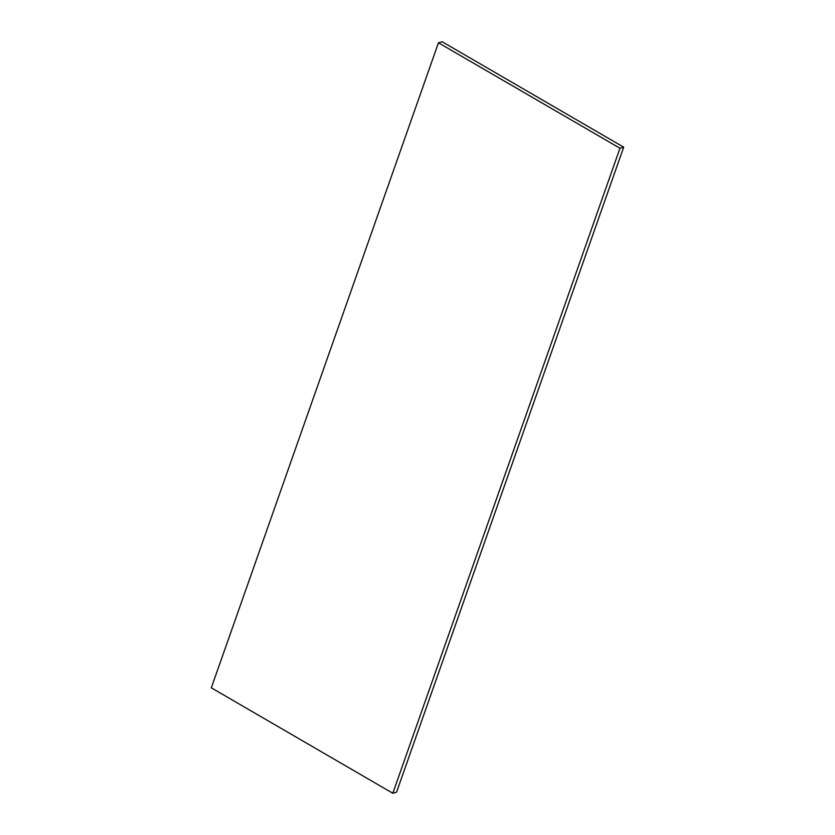<?xml version="1.0" encoding="UTF-8"?>
<svg xmlns="http://www.w3.org/2000/svg" width="835" height="835" viewBox="0 0 835 835"><rect width="100%" height="100%" fill="white"/><g stroke="black" fill="none" stroke-linecap="round" stroke-linejoin="round"><path stroke-width="1.25" d="M619.967 148.233L392.815 793.25L211.307 687.821L438.448 42.804L442.185 41.75L623.693 147.179L619.967 148.233L438.448 42.804M623.693 147.179L396.552 792.196L392.815 793.25"/></g></svg>
